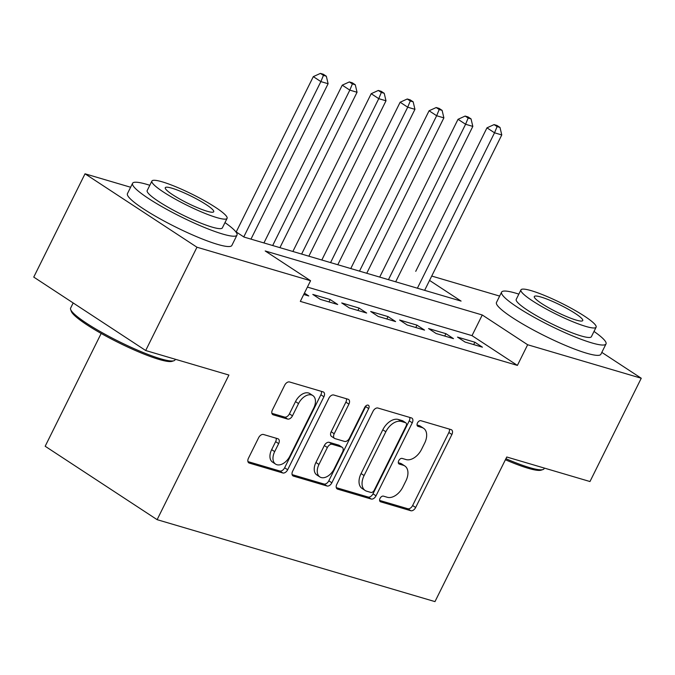 <?xml version="1.0" encoding="UTF-8"?>
<svg xmlns="http://www.w3.org/2000/svg" width="675" height="675" viewBox="0 0 675 675"><rect width="100%" height="100%" fill="white"/><g stroke="black" fill="none" stroke-linecap="round" stroke-linejoin="round"><path stroke-width="1.01" d="M380.033 498.395A3.206 2.017 123.3 0 0 380.27 501.652A3.206 2.017 123.3 0 0 380.616 501.812L410.805 510.722A4.573 2.886 123.3 0 0 415.657 507.499L451.896 434.498A4.573 2.886 123.3 0 0 451.567 429.832A4.573 2.886 123.3 0 0 451.069 429.604L420.879 420.702A3.206 2.017 123.3 0 0 417.479 422.955A3.206 2.017 123.3 0 0 417.715 426.22A3.206 2.017 123.3 0 0 418.061 426.381L421.968 427.537A14.647 9.239 123.3 0 1 423.554 428.271A14.647 9.239 123.3 0 1 424.617 443.197L421.597 449.28A14.647 9.239 123.3 0 1 406.063 459.574L402.157 458.418A3.206 2.017 123.3 0 0 398.756 460.671A3.206 2.017 123.3 0 0 398.993 463.936A3.206 2.017 123.3 0 0 399.338 464.096L403.245 465.252A14.647 9.239 123.3 0 1 404.831 465.986A14.647 9.239 123.3 0 1 405.894 480.912L402.874 486.996A14.647 9.239 123.3 0 1 387.34 497.289L383.434 496.142A3.206 2.017 123.3 0 0 380.033 498.395M263.486 434.498A4.573 2.886 123.3 0 0 258.626 437.712L248.468 458.19A4.573 2.886 123.3 0 0 248.797 462.856A4.573 2.886 123.3 0 0 249.294 463.084L282.817 472.972A4.573 2.886 123.3 0 0 287.668 469.758L323.907 396.757A4.573 2.886 123.3 0 0 323.578 392.091A4.573 2.886 123.3 0 0 323.08 391.863L289.558 381.974A4.573 2.886 123.3 0 0 284.698 385.197L272.422 409.936A4.573 2.886 123.3 0 0 272.751 414.593A4.573 2.886 123.3 0 0 273.248 414.83L287.592 419.057A4.573 2.886 123.3 0 0 292.452 415.842L298.536 403.574A12.243 7.72 123.3 0 1 312.854 395.575A12.243 7.72 123.3 0 1 313.74 408.054L289.879 456.114A12.243 7.72 123.3 0 1 275.569 464.105A12.243 7.72 123.3 0 1 274.683 451.626L278.657 443.618A4.573 2.886 123.3 0 0 278.328 438.952A4.573 2.886 123.3 0 0 277.83 438.725L263.486 434.498M601.822 352.384L641.25 378.245L589.975 481.537L506.765 457L434.978 601.611L157.123 519.666L228.909 375.055L145.69 350.519L196.965 247.227L85.025 173.804L130.613 187.245M641.25 378.245L527.648 344.748L482.262 314.98L265.191 250.965L310.567 280.724L196.965 247.227M310.567 280.724L300.316 301.387L517.396 365.403L527.648 344.748M336.817 484.253A4.573 2.886 123.3 0 0 337.146 488.911A4.573 2.886 123.3 0 0 337.643 489.147L371.174 499.028A4.573 2.886 123.3 0 0 376.026 495.813L412.265 422.812A4.573 2.886 123.3 0 0 411.927 418.146A4.573 2.886 123.3 0 0 411.438 417.918L377.907 408.029A4.573 2.886 123.3 0 0 373.056 411.252L336.817 484.253M326.995 486L293.473 476.111A4.573 2.886 123.3 0 1 292.975 475.883A4.573 2.886 123.3 0 1 292.638 471.226L328.877 398.225A4.573 2.886 123.3 0 1 333.737 395.002L348.081 399.237A4.573 2.886 123.3 0 1 348.578 399.465A4.573 2.886 123.3 0 1 348.907 404.131L334.209 433.738A4.573 2.886 123.3 0 0 334.538 438.396A4.573 2.886 123.3 0 0 335.036 438.623L344.554 441.433A4.573 2.886 123.3 0 0 349.414 438.218L364.711 407.396A3.206 2.017 123.3 0 1 368.457 405.304A3.206 2.017 123.3 0 1 368.685 408.569L331.847 482.785A4.573 2.886 123.3 0 1 326.995 486L323.966 484.017L292.115 474.626M465.067 342.056L482.431 347.178L474.871 342.217L457.507 337.095L465.067 342.056M436.126 333.517L453.49 338.639L445.922 333.678L428.558 328.556L436.126 333.517M407.177 324.979L424.55 330.1L416.981 325.139L399.617 320.026L407.177 324.979M378.236 316.448L395.601 321.57L388.041 316.609L370.676 311.487L378.236 316.448M349.296 307.91L366.66 313.031L359.092 308.07L341.727 302.948L349.296 307.91M320.347 299.379L337.719 304.501L330.151 299.54L312.787 294.418L320.347 299.379M517.396 365.403L472.011 335.635L307.412 287.094M304.425 293.11L308.77 295.962L303.742 294.477M101.174 333.45L45.174 446.251L157.123 519.666M145.69 350.519L33.75 277.096L85.025 173.804M424.634 290.334L501.77 134.941L494.53 132.806L486.97 127.845L415.741 271.333M431.722 276.05L499.643 296.08M235.642 231.584L244.012 237.068L461.084 301.092L429.562 280.412M472.011 335.635L482.262 314.98M474.871 342.217L473.69 344.596M445.922 333.678L444.741 336.057M416.981 325.139L415.8 327.527M388.041 316.609L386.859 318.988M359.092 308.07L357.91 310.458M330.151 299.54L328.97 301.919M404.831 465.986L401.811 463.995A14.647 9.239 123.3 0 0 400.216 463.269L403.245 465.252M398.326 462.704L400.216 463.269M423.554 428.271L420.533 426.279A14.647 9.239 123.3 0 0 418.939 425.554L421.968 427.537M417.049 424.988L418.939 425.554M379.603 500.428L407.776 508.731A4.573 2.886 123.3 0 0 412.627 505.516L448.867 432.515A4.573 2.886 123.3 0 0 449.398 429.114M336.293 487.654L368.145 497.045A4.573 2.886 123.3 0 0 372.997 493.83L409.236 420.829A4.573 2.886 123.3 0 0 409.767 417.428M370.862 492.429A3.206 2.017 123.3 0 0 374.262 490.177L406.072 426.102A3.206 2.017 123.3 0 0 405.835 422.837A3.206 2.017 123.3 0 0 405.489 422.677L401.372 421.462A14.647 9.239 123.3 0 0 385.838 431.755L364.095 475.554A14.647 9.239 123.3 0 0 365.158 490.48A14.647 9.239 123.3 0 0 366.744 491.214L370.862 492.429M405.835 422.837L402.815 420.854A3.206 2.017 123.3 0 0 402.469 420.694L405.489 422.677M365.158 490.48L362.129 488.498A14.647 9.239 123.3 0 1 361.066 473.572L382.809 429.773A14.647 9.239 123.3 0 1 398.343 419.479L402.469 420.694M334.538 438.396L331.518 436.413A4.573 2.886 123.3 0 1 331.189 431.747L345.878 402.148A4.573 2.886 123.3 0 0 346.41 398.739M323.966 484.017A4.573 2.886 123.3 0 0 328.818 480.803L365.664 406.586A3.206 2.017 123.3 0 0 365.968 405.793M318.963 464.459A12.243 7.72 123.3 0 0 319.849 476.93A12.243 7.72 123.3 0 0 334.159 468.939L342.562 452.005A4.573 2.886 123.3 0 0 342.233 447.339A4.573 2.886 123.3 0 0 341.736 447.112L332.218 444.302A4.573 2.886 123.3 0 0 327.367 447.525L318.963 464.459L315.934 462.468A12.243 7.72 123.3 0 0 316.82 474.947L319.849 476.93M342.233 447.339L339.213 445.357A4.573 2.886 123.3 0 0 338.715 445.129L341.736 447.112M315.934 462.468L324.337 445.542A4.573 2.886 123.3 0 1 329.198 442.319L338.715 445.129M275.569 464.105L272.54 462.122A12.243 7.72 123.3 0 1 271.654 449.643L275.636 441.636A4.573 2.886 123.3 0 0 276.159 438.235M312.854 395.575L309.825 393.593A12.243 7.72 123.3 0 0 295.515 401.583L298.536 403.574M271.89 413.336L284.572 417.074A4.573 2.886 123.3 0 0 289.423 413.851L295.515 401.583M247.936 461.599L279.788 470.99A4.573 2.886 123.3 0 0 284.648 467.775L320.878 394.774A4.573 2.886 123.3 0 0 321.41 391.373M497.104 126.588L499.998 127.44L496.969 125.457L494.075 124.605L497.104 126.588L494.53 132.806L417.395 288.2M499.998 127.44L501.77 134.941M486.97 127.845L494.075 124.605M505.913 458.705A58.278 8.471 26.4 0 0 529.681 467.632A58.278 8.471 26.4 0 0 542.945 469.572L541.105 470.171A56.877 8.269 -153.6 0 1 528.162 468.273A56.877 8.269 -153.6 0 1 505.398 459.751M542.945 469.572A58.278 8.471 26.4 0 0 544.067 468.737L544.388 468.096M518.839 294.123A58.278 8.471 26.4 0 0 515.987 293.237A58.278 8.471 26.4 0 0 501.601 292.132A58.278 8.471 26.4 0 0 532.575 316.406A58.278 8.471 26.4 0 0 591.621 342.849A58.278 8.471 26.4 0 0 606.007 343.955A58.278 8.471 26.4 0 0 594.008 331.433M501.601 292.132L496.479 302.459A58.278 8.471 26.4 0 0 527.445 326.734A58.278 8.471 26.4 0 0 586.499 353.177A58.278 8.471 26.4 0 0 600.877 354.291L606.007 343.955M596.109 327.198L591.393 336.698A41.96 6.1 -153.6 0 1 581.032 335.905A41.96 6.1 -153.6 0 1 538.523 316.87A41.96 6.1 -153.6 0 1 516.223 299.388L520.94 289.887A41.96 6.1 26.4 0 0 543.24 307.361A41.96 6.1 26.4 0 0 585.748 326.405A41.96 6.1 26.4 0 0 596.109 327.198A41.96 6.1 26.4 0 0 573.809 309.715A41.96 6.1 26.4 0 0 531.292 290.68A41.96 6.1 26.4 0 0 520.94 289.887M540.97 297.034A27.042 3.932 26.4 0 0 534.305 296.519A27.042 3.932 26.4 0 0 548.674 307.783A27.042 3.932 26.4 0 0 576.07 320.051A27.042 3.932 26.4 0 0 582.744 320.566A27.042 3.932 26.4 0 0 568.375 309.302A27.042 3.932 26.4 0 0 540.97 297.034M173.914 360.737L172.074 361.336A56.877 8.269 -153.6 0 1 159.131 359.446A56.877 8.269 -153.6 0 1 104.996 335.576A56.877 8.269 -153.6 0 1 71.288 311.302L70.647 309.479A58.278 8.471 26.4 0 0 105.19 334.344A58.278 8.471 26.4 0 0 160.658 358.796A58.278 8.471 26.4 0 0 173.914 360.737A58.278 8.471 26.4 0 0 175.036 359.91L175.357 359.269M149.808 185.287A58.278 8.471 26.4 0 0 146.956 184.41A58.278 8.471 26.4 0 0 132.578 183.305A58.278 8.471 26.4 0 0 163.544 207.579A58.278 8.471 26.4 0 0 222.598 234.023A58.278 8.471 26.4 0 0 236.976 235.128A58.278 8.471 26.4 0 0 224.977 222.607M132.578 183.305L127.448 193.632A58.278 8.471 26.4 0 0 158.422 217.907A58.278 8.471 26.4 0 0 217.468 244.35A58.278 8.471 26.4 0 0 231.854 245.455L236.976 235.128M227.078 218.371L222.362 227.872A41.96 6.1 -153.6 0 1 212.009 227.078A41.96 6.1 -153.6 0 1 169.493 208.035A41.96 6.1 -153.6 0 1 147.192 190.561L151.909 181.052A41.96 6.1 26.4 0 0 174.209 198.534A41.96 6.1 26.4 0 0 216.726 217.569A41.96 6.1 26.4 0 0 227.078 218.371A41.96 6.1 26.4 0 0 204.778 200.888A41.96 6.1 26.4 0 0 162.262 181.853A41.96 6.1 26.4 0 0 151.909 181.052M171.948 188.207A27.042 3.932 26.4 0 0 165.274 187.692A27.042 3.932 26.4 0 0 179.643 198.956A27.042 3.932 26.4 0 0 207.039 211.224A27.042 3.932 26.4 0 0 213.713 211.739A27.042 3.932 26.4 0 0 199.344 200.475A27.042 3.932 26.4 0 0 171.948 188.207M73.178 302.957L70.63 308.078A58.278 8.471 26.4 0 0 70.647 309.479M395.685 281.804L472.829 126.402L465.59 124.267L458.03 119.306L379.704 277.087M468.155 118.049L471.049 118.901L468.028 116.918L465.134 116.066L468.155 118.049L465.59 124.267L388.454 279.669M471.049 118.901L472.829 126.402M458.03 119.306L465.134 116.066M366.744 273.265L443.88 117.872L436.649 115.737L429.081 110.776L350.764 268.549M439.214 109.519L442.108 110.371L439.087 108.388L436.185 107.536L439.214 109.519L436.649 115.737L359.505 271.131M442.108 110.371L443.88 117.872M429.081 110.776L436.185 107.536M337.804 264.727L414.939 109.333L407.7 107.198L400.14 102.237L321.815 260.018M410.273 100.98L413.168 101.832L410.138 99.849L407.244 98.997L410.273 100.98L407.7 107.198L330.564 262.6M413.168 101.832L414.939 109.333M400.14 102.237L407.244 98.997M308.855 256.196L385.999 100.794L378.759 98.668L371.199 93.707L292.874 251.48M381.324 92.441L384.218 93.302L381.198 91.311L378.304 90.458L381.324 92.441L378.759 98.668L301.624 254.062M384.218 93.302L385.999 100.794M371.199 93.707L378.304 90.458M279.914 247.657L357.05 92.264L349.819 90.129L342.25 85.168L263.933 242.949M352.384 83.911L355.278 84.763L352.257 82.78L349.355 81.928L352.384 83.911L349.819 90.129L272.675 245.523M355.278 84.763L357.05 92.264M342.25 85.168L349.355 81.928M250.973 239.127L328.109 83.725L320.87 81.591L313.31 76.629L236.208 231.955M323.443 75.372L326.337 76.224L323.308 74.242L320.414 73.389L323.443 75.372L320.87 81.591L243.768 236.917M326.337 76.224L328.109 83.725M313.31 76.629L320.414 73.389M379.983 501.398L380.616 501.812M417.428 425.967L418.061 426.381M398.706 463.683L399.338 464.096M448.867 432.515L451.896 434.498M412.627 505.516L415.657 507.499M407.776 508.731L410.805 510.722M409.236 420.829L412.265 422.812M372.997 493.83L376.026 495.813M368.145 497.045L371.174 499.028M336.741 488.548L337.643 489.147M398.343 419.479L401.372 421.462M382.809 429.773L385.838 431.755M361.066 473.572L364.095 475.554M292.562 475.521L293.473 476.111M345.878 402.148L348.907 404.131M331.189 431.747L334.209 433.738M365.664 406.586L368.685 408.569M328.818 480.803L331.847 482.785M329.198 442.319L332.218 444.302M324.337 445.542L327.367 447.525M275.636 441.636L278.657 443.618M271.654 449.643L274.683 451.626M289.423 413.851L292.452 415.842M284.572 417.074L287.592 419.057M272.346 414.231L273.248 414.83M320.878 394.774L323.907 396.757M284.648 467.775L287.668 469.758M279.788 470.99L282.817 472.972M248.383 462.493L249.294 463.084"/></g></svg>
